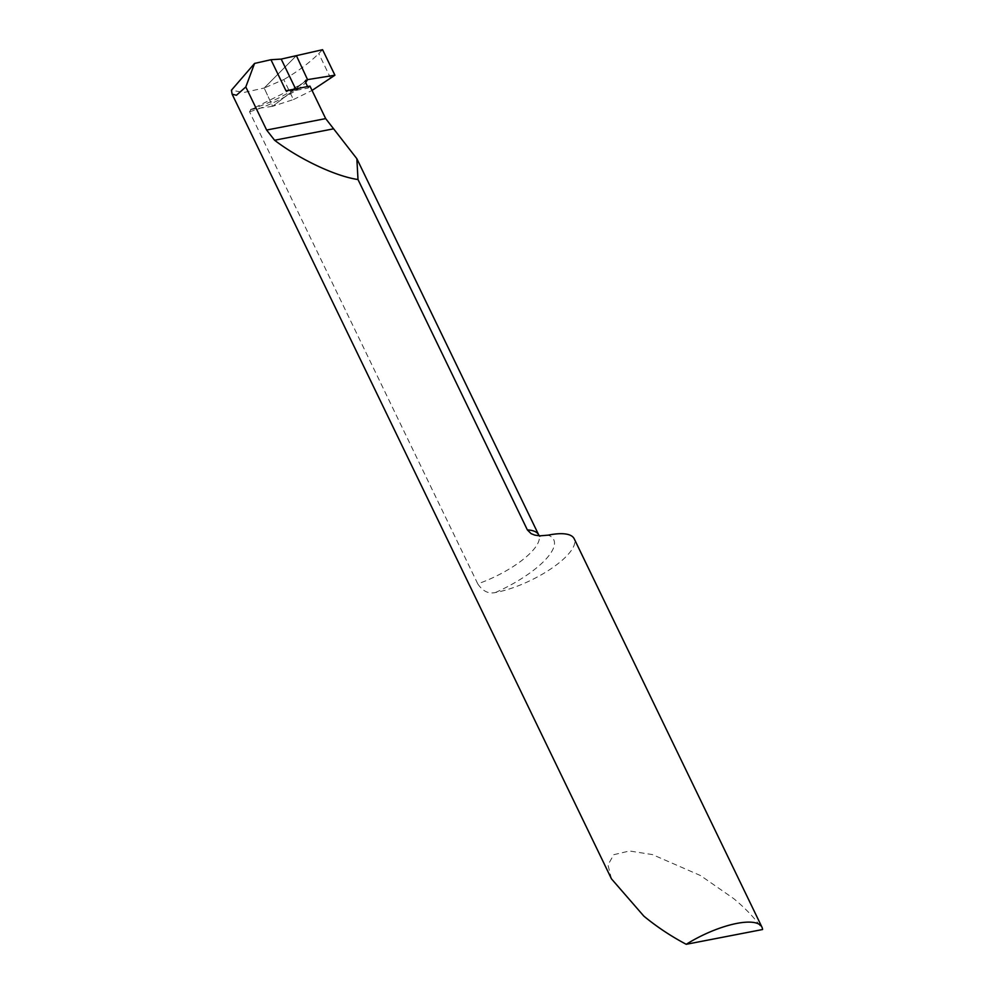 <?xml version="1.0" encoding="UTF-8"?>
<svg xmlns="http://www.w3.org/2000/svg" width="994" height="994" viewBox="0 0 994 994"><rect width="100%" height="100%" fill="white"/><g stroke="black" fill="none" stroke-linecap="round" stroke-linejoin="round"><path stroke-width="0.75" stroke-dasharray="4.97 3.73" d="M307.606 86.565L308.302 88.006A57.242 18.538 154.2 0 0 309.954 86.118M537.158 535.58L539.792 536.288L538.736 534.958A57.242 18.538 -25.8 0 1 532.2 551.161A57.242 18.538 -25.8 0 1 477.766 583.863C482.686 591.194 488.551 594.089 495.385 592.536A57.242 18.538 154.2 0 0 567.649 554.963A57.242 18.538 154.2 0 0 574.197 538.76M611.447 878.833L607.98 864.942L613.72 854.703L629.5 850.988L652.462 854.591L700.571 875.59L733.821 898.7C746.581 909.336 756.161 919.612 762.572 929.527M305.456 80.974L301.12 84.527L251.047 109.464L272.604 106.308L264.18 88.019L272.604 106.308L293.441 99.562L283.775 79.57L264.18 88.019L296.398 55.652L264.18 88.019L243.878 92.479L231.428 90.218M477.766 583.863L249.531 111.726L251.047 109.464L250.326 109.551M249.531 111.726C266.951 107.054 296.784 92.293 305.692 82.626M301.12 84.527L272.604 106.308L301.12 84.527M285.961 90.752L296.299 90.33L295.603 88.888M296.299 90.33L308.302 88.006M293.441 99.562L312.041 90.429M322.578 49.7L318.739 53.564C309.469 62.808 297.815 71.481 283.775 79.57M495.385 592.536A68.685 22.253 154.2 0 0 545.905 559.175A68.685 22.253 154.2 0 0 548.166 535.157M330.741 78.402L318.739 53.564M250.563 109.464C274.369 101.512 292.832 91.734 305.928 80.141"/><path stroke-width="1.49" d="M325.672 118.609L309.954 86.118L285.961 90.752L270.952 59.715L254.563 63.43L231.428 90.218L232.124 94.169L236.423 95.262L245.804 86.95L266.628 130.04L274.592 140.241C299.542 159.301 335.773 176.373 358.002 179.529L356.846 158.692L325.672 118.609L266.628 130.04M358.002 179.529L527.379 529.926A57.242 18.538 -25.8 0 1 538.736 534.958L356.846 158.692M761.963 927.191A57.242 18.538 154.2 0 0 686.233 944.3L762.572 929.527A57.242 18.538 154.2 0 0 761.963 927.191L574.197 538.76A57.242 18.538 154.2 0 0 548.166 535.157L539.841 535.841L534.822 535.12L531.144 533.679L527.379 529.926M686.233 944.3C670.838 936.124 656.699 926.731 643.839 916.12L611.447 878.833L232.124 94.169M270.952 59.715L281.203 59.093L296.398 55.652L307.544 79.619L305.692 82.626L307.606 86.565M245.804 86.95L254.563 63.43M305.891 80.191L305.456 80.974M307.544 79.619L305.406 81.247L307.544 79.619L296.398 55.652L322.578 49.7L334.916 75.209L307.544 79.619L334.916 75.209L322.578 49.7L296.398 55.652L307.544 79.619M295.603 88.888L281.203 59.093M312.041 90.429L334.916 75.209M274.592 140.241L333.027 128.934M539.792 536.288L538.736 534.958"/></g></svg>
